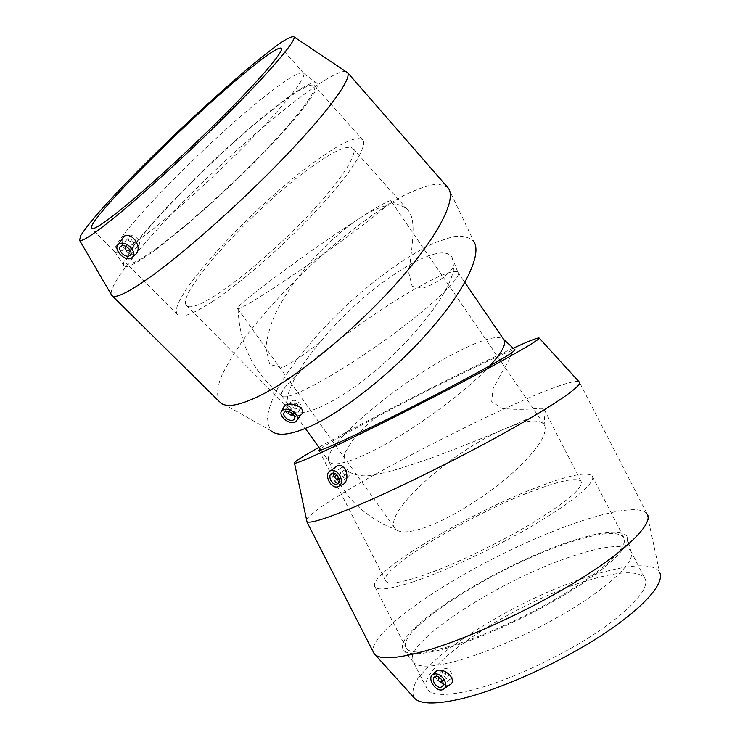<?xml version="1.0" encoding="UTF-8"?>
<svg xmlns="http://www.w3.org/2000/svg" width="740" height="740" viewBox="0 0 740 740"><rect width="100%" height="100%" fill="white"/><g stroke="black" fill="none" stroke-linecap="round" stroke-linejoin="round"><path stroke-width="0.56" stroke-dasharray="3.7 2.78" d="M359.899 218.078C378.714 205.96 389.055 200.198 390.896 200.771L390.914 201.188C388.842 204.934 373.561 217.338 345.081 238.391C317.858 258.371 284.234 281.496 262.672 295.112C248.538 304.011 240.334 308.562 238.058 308.756L237.605 308.645C233.923 306.332 312.835 248.205 359.899 218.078C380.61 204.703 395.956 201.391 405.936 208.125L408.027 210.215C416.352 219.91 412.717 241.036 408.85 273.143L412.189 286.426L423.419 287.98C430.171 285.603 435.999 282.689 440.929 279.248C447.238 274.466 451.465 270.276 453.592 266.668L452.196 257.603C440.457 236.865 362.97 288.794 320.882 341.334C306.795 352.989 294.048 361.721 282.634 367.558L269.702 364.543L265.854 347.55C267.223 336.312 270.257 325.36 274.956 314.704C293.577 275.696 329.245 238.382 359.899 218.078M418.146 287.194C440.707 274.568 453.944 269.582 457.857 272.237L457.931 272.329C462.972 277.204 427.128 310.624 378.149 344.951C329.217 379.343 285.316 401.903 281.931 395.891L281.857 395.798C274.558 386.826 362.036 318.163 418.146 287.194M512.173 352.518C510.655 356.948 507.649 362.785 503.163 370.037L492.951 388.916L491.712 401.672L502.035 408.397C529.433 411.2 543.752 406.464 544.085 409.322L543.882 409.904C540.811 412.92 527.962 419.164 505.327 428.636C525.807 420.07 538.711 418.655 544.039 424.399L544.908 426.101C547.073 436.11 535.307 452.621 509.62 475.626C484.802 497.067 451.289 517.778 427.424 526.658C411.782 532.337 401.459 533.401 396.474 529.859L395.105 528.508C381.905 512.94 453.768 449.495 505.327 428.636C471.63 442.65 425.13 461.936 387.02 472.148L371.943 475.256C362.221 476.949 353.285 475.108 345.154 469.715L344.433 453.888L351.796 441.207C358.142 433.548 365.902 425.778 375.078 417.887C430.902 388.065 512.367 348.235 515.068 349.863M489.899 365.782C470.307 387.066 430.828 417.591 395.447 438.515C360.019 459.512 333.907 468.133 329.356 461.871L329.226 461.686C318.755 448.033 403.781 377.678 461.362 349.9C484.432 338.513 498.547 335.035 503.709 339.447L503.838 339.614M420.968 576.136C450.891 566.091 496.827 544.326 531.413 523.633C567.238 501.609 583.777 487.493 581.048 481.287C576.645 477.494 561.827 480.251 536.583 489.566C473.813 512.21 376.179 570.281 385.818 581.196C388.704 584.591 400.414 582.907 420.968 576.136M375.078 417.887C345.339 433.659 327.015 444.028 320.106 448.995M337.782 476.125L338.328 477.041M345.645 474.812L345.414 474.886C342.722 473.915 342.157 472.471 343.739 470.557C346.283 471.352 346.921 472.777 345.645 474.812M347.245 477.948C351.944 476.227 347.375 465.941 342.509 467.301C337.042 468.207 341.436 479.585 346.69 478.132L347.245 477.948M440.43 678.219L442.067 680.199M446.266 671.772L446.1 671.827C444.962 674.02 445.795 675.389 448.588 675.916C449.763 673.872 448.986 672.494 446.266 671.772M444.657 668.618C449.55 667.036 455.294 677.248 450.484 678.969C445.693 681.318 439.162 670.579 444.259 668.757L444.657 668.618M342.759 484.728L341.399 485.079L337.57 483.766M337.44 483.664C333.028 478.697 332.214 473.304 334.998 467.504M449.448 684.935L449.199 685C442.844 686.803 432.502 677.211 434.796 672.494M579.207 381.96C564.639 372.655 314.879 499.38 306.601 519.98M414.178 697.848C411.718 692.955 412.92 686.535 417.795 678.599C424.529 670.033 434.019 660.774 446.257 650.812C466.625 635.41 490.463 620.573 517.787 606.301C580.678 573.935 649.831 555.139 659.599 572.26L647.102 513.847C636.298 499.981 564.195 522.653 496.827 556.804C429.32 590.77 368.927 634.902 373.228 651.885M513.384 348.124C465.266 369.982 365.588 420.847 318.912 447.33M413.595 581.659C446.747 570.614 498.168 546.305 536.87 523.162C575.646 499.99 596.533 481.398 592.213 475.968C587.19 471.732 570.512 474.867 542.189 485.366C472.555 510.609 364.663 574.702 375.088 587.079C378.223 590.825 391.062 589.021 413.595 581.659M447.025 647.065C481.074 637.713 532.837 613.969 571.067 589.845C609.39 565.702 629.111 544.816 623.663 537.185C617.632 530.987 600.149 532.569 571.206 541.93C500 564.195 393.347 630.878 406.389 648.37C410.312 653.67 423.863 653.235 447.025 647.065M445.129 648.675C479.862 639.166 532.707 614.986 571.965 590.317C611.314 565.61 631.877 544.122 626.808 536.074C620.888 529.387 602.832 530.941 572.63 540.727C499.185 563.723 389.203 632.645 403.753 650.22C408.027 655.381 421.819 654.863 445.129 648.675M454.462 661.615C488.483 652.699 539.858 629.342 577.922 605.163C616.068 580.956 635.938 559.514 630.859 551.134L630.656 550.801C624.403 544.168 606.735 545.399 577.663 554.501C506.105 576.109 399.72 643.375 413.346 662.004L413.586 662.318C417.998 667.637 431.624 667.406 454.462 661.615M469.345 690.735C503.986 682.511 555.971 659.137 593.896 634.365C631.904 609.566 650.858 587.144 644.651 578.042C637.945 570.531 619.916 571.077 590.576 579.67C518.315 599.955 412.485 668.377 427.276 689.282C431.735 695.609 445.748 696.09 469.345 690.735M312.678 166.102C257.224 204.841 175.537 293.243 186.369 305.38C189.597 309.2 200.226 305.278 218.254 293.623C244.524 276.371 283.993 241.786 313.177 210.142C342.426 178.451 357.559 154.188 353.119 148.583C348.364 144.476 334.887 150.312 312.678 166.102M320.882 341.334C295.26 371.258 281.098 399.952 289.618 409.516C298.368 420.709 337.486 403.642 379.37 367.355C421.291 331.196 453.981 285.733 453.592 266.668M292.837 413.836L289.414 411.764M294.307 403.309L294.104 403.439C293.743 405.724 294.955 406.713 297.711 406.399C298.183 404.308 297.045 403.272 294.307 403.309M291.902 400.877C296.074 398.361 304.26 405.798 300.44 408.6C296.768 412.041 287.268 404.281 291.403 401.2L291.902 400.877M126.568 246.725L129.389 249.103M135.725 242.766L135.596 242.85C132.562 242.683 131.461 241.416 132.312 239.066C135.207 239.15 136.345 240.38 135.725 242.766M138.399 245.458C142.755 242.581 134.301 233.378 129.861 236.199C124.783 238.715 133.431 248.659 138.075 245.671L138.399 245.458M301.161 414.585L300.662 414.872C295.158 417.897 282.791 412.346 283.411 407.786M122.229 238.918C121.554 245.615 124.329 250.814 130.536 254.523M130.638 254.56L134.93 254.754L135.91 254.199M447.478 187.174L438.08 183.983C428.987 184.908 417.675 188.7 404.132 195.36C375.735 210.743 340.881 237.3 308.21 267.778C283.577 291.366 262.46 314.694 244.838 337.755C234.321 352.453 226.329 365.717 220.871 377.539C217.107 388.223 216.644 396.298 219.503 401.774L271.043 430.81L267.001 421.754C267.307 413.253 270.479 402.856 276.529 390.554C290.718 364.848 316.378 333.842 346.19 305.648C376.346 277.833 408.859 254.514 435.055 242.618L452.556 236.781C462.435 235.394 469.576 237.05 473.979 241.739L448.644 188.644M345.746 71.484C331.862 69.69 270.341 117.836 214.017 171.513C157.611 225.117 108.086 282.634 111.278 294.575M212.269 301.707C241.37 282.717 285.548 244.089 318.219 208.689C350.954 173.243 367.725 146.261 362.785 140.054C357.374 135.476 342.204 142.089 317.275 159.886C255.744 203.056 165.529 300.607 177.341 314.426C180.865 318.644 192.502 314.398 212.269 301.707M272.135 110.02C212.204 156.639 118.733 253.561 126.392 263.338C128.667 266.326 139.342 260.832 158.416 246.855C186.545 226.015 230.991 186.036 264.957 150.738C298.997 115.394 317.839 89.928 314.574 85.6C310.634 82.723 296.49 90.863 272.135 110.02M156.677 248.936C185.388 227.698 230.797 186.896 265.669 150.72C300.616 114.487 320.189 88.199 317.238 83.417C313.418 80.124 298.821 88.476 273.439 108.447C211.649 156.538 115.338 256.502 124.043 265.882C126.586 268.666 137.464 263.014 156.677 248.936M261.914 98.725C202.353 146.131 108.142 242.905 114.839 251.757L114.941 251.887C117.207 254.246 127.622 248.418 146.187 234.395C173.919 213.25 218.05 173.327 252.248 138.204C286.51 103.026 306.11 77.719 303.724 73.408L303.631 73.251C300.033 70.763 286.13 79.263 261.914 98.725M457.838 272.19L452.196 257.603M405.936 208.125L390.914 201.188M238.058 308.756C239.427 344.812 254.024 373.82 281.866 395.798M544.908 426.101L543.882 409.904M329.217 461.668C341.233 494.718 363.654 517.445 396.474 529.859M281.931 395.891L305.38 428.506M320.873 450.068L329.356 461.871M457.931 272.329L464.831 282.44M544.039 424.399L390.896 200.771M237.605 308.645L395.105 528.508M544.085 409.322L581.048 481.287M385.818 581.196L319.014 450.392M343.739 470.557L336.626 474.756M345.414 474.886L338.957 478.734M338.152 479.205L337.505 479.594M338.236 483.192L346.69 478.132M332.389 473.23L342.509 467.301M441.466 682.188L441.993 681.716M442.594 681.188L448.588 675.916M439.56 677.535L446.1 671.827M442.724 685.832L450.484 678.969M435.129 676.684L444.259 668.757M337.2 486.966L339.743 485.829M442.529 689.745L444.703 688.228M647.102 513.847L579.402 382.173M592.213 475.968L623.663 537.185M406.389 648.37L375.088 587.079M626.808 536.074L630.859 551.134M413.586 662.318L403.753 650.22M630.656 550.801L644.651 578.042M427.276 689.282L413.346 662.004M186.369 305.38L289.618 409.516M353.119 148.583L408.027 210.215M292.513 415.001L292.855 414.437M293.077 414.076L297.711 406.399M289.09 411.662L294.104 403.439M294.687 418.174L300.44 408.6M284.706 412.134L291.403 401.2M132.312 239.066L125.967 246.42M135.596 242.85L129.787 249.63M129.38 250.102L128.88 250.694M130.795 254.218L138.075 245.671M121.221 246.161L129.861 236.199M295.76 421.707L297.314 419.654M131.174 258.279L133.339 256.243M362.785 140.054L314.574 85.6M177.341 314.426L126.392 263.338M317.238 83.417L303.724 73.408M124.043 265.882L114.941 251.887M303.631 73.251L281.505 48.267M114.839 251.757L91.464 228.318"/><path stroke-width="1.11" d="M515.068 349.863L512.173 352.518C503.912 358.641 457.792 383.727 408.369 408.739C358.909 433.788 320.457 451.557 319.014 450.392L320.106 448.995M464.831 282.44L503.838 339.614C506.669 343.712 502.025 352.425 489.899 365.782M338.328 477.041L337.505 479.594C334.804 478.604 334.24 477.152 335.821 475.228L337.782 476.125M337.172 483.979L336.617 484.163C331.363 485.607 326.914 474.118 332.389 473.23C337.264 471.88 341.88 482.267 337.172 483.979M442.067 680.199L441.466 682.188C438.654 681.642 437.812 680.264 438.959 678.062L440.43 678.219M435.527 676.545C440.43 674.973 446.229 685.286 441.401 686.998C436.609 689.338 430.014 678.488 435.129 676.684L435.527 676.545M442.298 689.8C435.185 691.993 426.582 677.415 433.141 674.307C437.47 672.919 441.308 675.01 444.657 680.587C446.516 685.249 445.804 688.302 442.529 689.745L442.298 689.8M340.067 475.839C337.431 471.63 334.369 469.891 330.873 470.612L330.438 470.788C323.676 473.341 329.92 488.243 337.2 486.966C341.63 485.56 342.583 481.851 340.067 475.839M334.998 467.504L337.644 465.506C341.519 464.803 344.424 467.014 346.366 472.148C347.735 478.132 346.533 482.323 342.759 484.728M434.796 672.494L437.534 670.255C442.224 669.626 446.535 671.504 450.466 675.879C453.38 680.273 453.037 683.288 449.448 684.935L444.703 688.228M306.601 519.98L306.98 521.755C310.042 523.513 324.333 519.193 349.854 508.796C389.203 492.627 453.481 461.196 503.441 433.483C553.511 405.733 582.056 385.947 579.513 382.293L579.207 381.96M373.228 651.885L374.32 653.873C379.204 659.729 395.364 658.979 422.808 651.635C464.739 640.072 530.303 610.139 579.106 579.771C628.029 549.376 653.235 523.513 647.315 514.18M318.912 447.33C300.893 457.524 292.762 462.852 294.529 463.305C296.99 463.305 309.422 458.079 331.835 447.608C366.374 431.411 422.901 403.023 467.782 379.259C512.755 355.459 539.885 339.632 539.229 338.078C538.415 337.292 529.803 340.641 513.384 348.124M374.699 654.29L414.178 697.848C419.673 704.267 435.046 704.656 460.289 699.023C498.797 690.078 557.109 664.113 600.149 636.261C643.291 608.391 665.38 582.99 659.599 572.26M289.414 411.764L288.868 412.023C288.526 414.308 289.738 415.297 292.513 415.001L292.837 413.836M285.205 411.81C289.396 409.312 297.674 416.796 293.836 419.58C290.163 423.003 280.562 415.186 284.706 412.134L285.205 411.81M129.389 249.103L128.88 250.694C125.828 250.508 124.727 249.241 125.56 246.882L126.568 246.725M129.87 255.476L129.537 255.689C124.894 258.658 116.134 248.659 121.221 246.161C125.671 243.349 134.227 252.608 129.87 255.476M295.306 421.967C289.248 425.509 277.139 415.085 282.097 410.561C285.834 408.073 290.154 408.97 295.075 413.262C298.026 416.805 298.248 419.617 295.76 421.707L295.306 421.967M283.411 407.786L285.446 405.048C289.793 403.356 294.455 403.911 299.423 406.713C303.271 409.646 303.853 412.273 301.161 414.585L297.314 419.654M130.157 246.809C125.883 243.173 122.072 242.248 118.724 244.024L118.585 244.126C112.35 248.39 124.292 261.738 131.174 258.279C134.939 255.735 134.597 251.914 130.157 246.809M135.91 254.199C138.99 250.925 138.861 246.42 135.531 240.685C131.683 235.783 127.872 234.275 124.117 236.171L122.229 238.918M220.048 402.357C226.514 408.582 241.841 405.298 266.039 392.514C303.326 372.377 358.595 326.266 398.203 281.422C437.904 236.513 456.349 200.031 448.644 188.644L447.478 187.174M111.278 294.575L111.777 295.427C114.996 299.043 128.02 292.762 150.849 276.594C185.786 251.563 242.11 201.4 285.141 156.492C328.282 111.509 351.667 78.986 347.689 72.788L345.746 71.484M271.043 430.81C278.111 437.016 292.762 434.796 315 424.131C349.215 407.324 397.88 367.577 432.095 327.746C466.385 287.879 481.74 253.894 473.979 241.739M241.249 75.906C182.456 124.921 86.728 221.38 91.464 228.318C92.861 230.436 102.851 224.063 121.425 209.17C148.86 187.026 193.473 146.113 228.355 110.908C263.301 75.647 283.596 51.254 281.505 48.267C278.61 46.583 265.188 55.796 241.249 75.906M112.489 219.105C142.931 194.629 192.964 148.842 232.517 109.03C272.144 69.153 295.575 41.218 294.168 37C292.624 35.973 288.082 37.934 280.525 42.902C271.534 49.358 260.572 57.97 247.65 68.737C226.856 86.441 204.471 106.606 180.505 129.213C149.258 158.934 119.723 188.885 99.835 211.224C90.798 221.649 84.416 229.779 80.688 235.625L79.569 240.315C81.641 242.054 92.611 234.987 112.489 219.105M515.17 349.964L503.737 339.466M305.38 428.506L320.873 450.068M336.626 474.756L335.821 475.228M338.957 478.734L338.152 479.205M336.617 484.163L338.236 483.192M441.993 681.716L442.594 681.188M438.959 678.062L439.56 677.535M441.401 686.998L442.724 685.832M339.743 485.829L341.399 485.079M330.873 470.612L337.644 465.506M433.141 674.307L436.461 670.671M374.079 653.559L306.758 521.598M294.529 463.305L306.98 521.755M539.229 338.078L579.513 382.293M293.836 419.58L294.687 418.174M125.967 246.42L125.56 246.882M129.787 249.63L129.38 250.102M129.537 255.689L130.795 254.218M282.097 410.561L284.327 405.853M133.339 256.243L134.93 254.754M118.724 244.024L124.117 236.171M448.181 187.978L347.569 72.594M219.503 401.774L112.166 295.778M79.569 240.315L111.777 295.427M294.168 37L347.689 72.788"/></g></svg>
